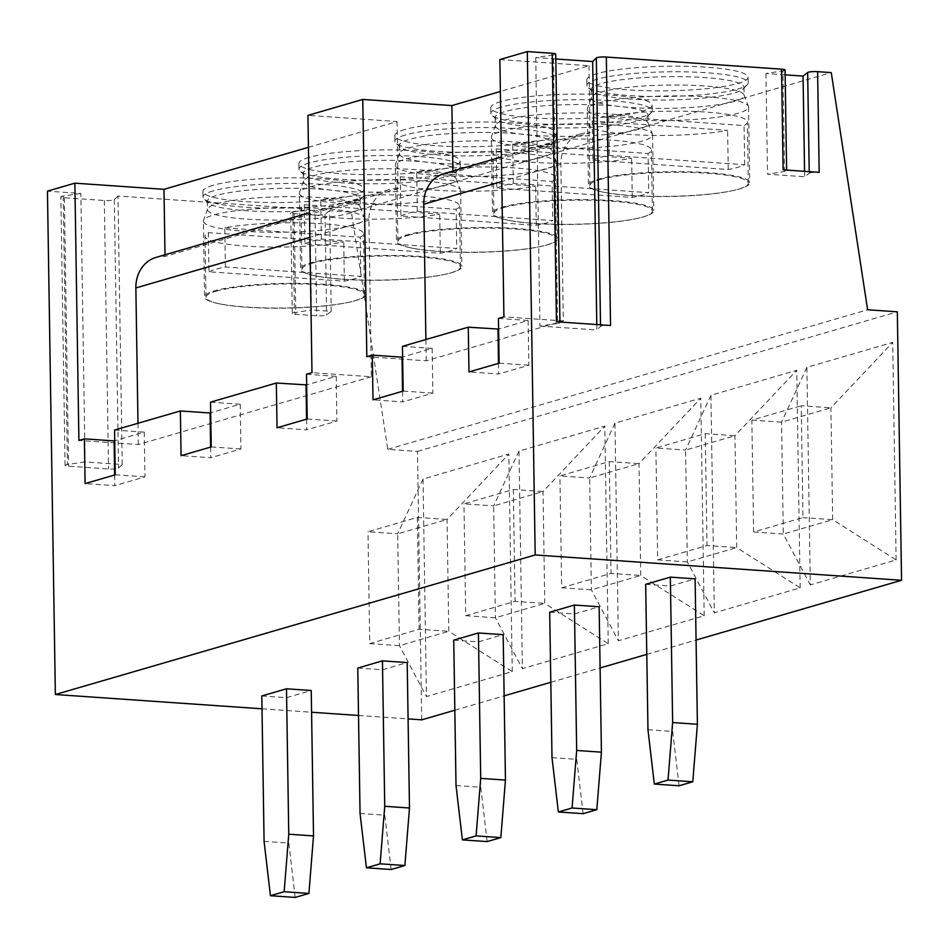 <?xml version="1.0" encoding="UTF-8"?>
<svg xmlns="http://www.w3.org/2000/svg" width="949" height="949" viewBox="0 0 949 949"><rect width="100%" height="100%" fill="white"/><g stroke="black" fill="none" stroke-linecap="round" stroke-linejoin="round"><path stroke-width="0.71" stroke-dasharray="4.75 3.56" d="M421.7 719.852L417.489 451.392L387.785 449.328L351.427 212.161L329.635 210.654L331.213 311.331L311.414 309.967L309.837 209.29L117.996 196.016L122.219 464.488L85.09 461.914L80.867 193.454L47.45 191.14M262.007 708.808L311.569 712.236M358.508 715.475L408.082 718.903M331.213 311.331L326.622 314.902A6.797 1.032 -0.9 0 1 316.681 315.756L295.791 314.309A6.797 1.032 -0.9 0 1 292.292 313.467A6.797 1.032 -0.9 0 1 294.427 312.672L311.414 309.967M329.635 210.654L325.044 214.225A6.797 1.032 -0.9 0 1 315.092 215.079L294.214 213.644A6.797 1.032 -0.9 0 1 290.714 212.79A6.797 1.032 -0.9 0 1 292.838 211.995L309.837 209.29M499.874 59.55L588.985 65.718L500.372 91.484M308.437 147.309L397.05 121.543L307.939 115.375M117.996 196.016L114.331 199.61A6.797 1.032 -0.9 0 1 104.331 200.5L64.366 197.736A6.797 1.032 -0.9 0 1 60.866 196.894A6.797 1.032 -0.9 0 1 63.203 196.063L80.867 193.454M351.427 212.161L831.265 72.61M785.131 74.841L765.938 73.512L782.925 70.807L784.515 171.484A6.797 1.032 -0.9 0 0 786.638 170.69L786.626 170.085M785.06 70.012A6.797 1.032 -0.9 0 1 782.925 70.807M555.806 58.98L535.734 57.592L553.397 54.971L557.621 323.443A6.797 1.032 179.1 0 0 559.946 322.613A6.797 1.032 179.1 0 0 556.446 321.77M555.734 54.152A6.797 1.032 -0.9 0 1 553.397 54.971M500.918 101.579A80.653 12.301 179.1 0 0 490.823 107.723A80.653 12.301 179.1 0 0 551.381 118.684A80.653 12.301 179.1 0 0 642.01 111.341A80.653 12.301 179.1 0 0 652.105 105.197A80.653 12.301 179.1 0 0 591.547 94.236A80.653 12.301 179.1 0 0 500.918 101.579M404.95 129.491A80.653 12.301 179.1 0 0 394.855 135.636A80.653 12.301 179.1 0 0 455.413 146.597A80.653 12.301 179.1 0 0 546.043 139.254A80.653 12.301 179.1 0 0 556.138 133.109A80.653 12.301 179.1 0 0 495.58 122.148A80.653 12.301 179.1 0 0 404.95 129.491M308.983 157.404A80.653 12.301 179.1 0 0 298.888 163.548A80.653 12.301 179.1 0 0 359.446 174.509A80.653 12.301 179.1 0 0 450.075 167.166A80.653 12.301 179.1 0 0 460.17 161.022A80.653 12.301 179.1 0 0 399.612 150.061A80.653 12.301 179.1 0 0 308.983 157.404M213.015 185.316A80.653 12.301 179.1 0 0 202.92 191.461A80.653 12.301 179.1 0 0 263.478 202.422A80.653 12.301 179.1 0 0 354.107 195.079A80.653 12.301 179.1 0 0 364.202 188.934A80.653 12.301 179.1 0 0 303.644 177.973A80.653 12.301 179.1 0 0 213.015 185.316M596.885 73.666A80.653 12.301 179.1 0 0 586.79 79.811A80.653 12.301 179.1 0 0 647.348 90.772A80.653 12.301 179.1 0 0 737.978 83.429A80.653 12.301 179.1 0 0 748.085 77.284A80.653 12.301 179.1 0 0 687.515 66.323A80.653 12.301 179.1 0 0 596.885 73.666M596.98 79.265A80.653 12.301 179.1 0 0 586.873 85.41A80.653 12.301 179.1 0 0 587.87 87.296A80.653 12.301 179.1 0 0 653.541 96.478A80.653 12.301 179.1 0 0 738.073 89.016A80.653 12.301 -0.9 0 0 747.231 84.793A80.653 12.301 -0.9 0 0 748.168 82.871A80.653 12.301 -0.9 0 0 687.61 71.91A80.653 12.301 -0.9 0 0 596.98 79.265M592.129 91.318A76.406 11.661 179.1 0 1 591.191 89.538A76.406 11.661 179.1 0 1 600.753 83.714A76.406 11.661 -0.9 0 1 686.613 76.75A76.406 11.661 -0.9 0 1 743.992 87.13A76.406 11.661 -0.9 0 1 743.103 88.945A76.406 11.661 -0.9 0 1 734.419 92.955A76.406 11.661 179.1 0 1 654.347 100.025A76.406 11.661 179.1 0 1 592.129 91.318L587.87 87.296M743.992 94.876A76.406 11.661 -0.9 0 0 684.656 85.102A76.406 11.661 -0.9 0 0 600.883 92.1A76.406 11.661 179.1 0 0 591.429 97.273A76.406 11.661 179.1 0 0 591.322 97.925A76.406 11.661 179.1 0 0 648.689 108.305A76.406 11.661 179.1 0 0 734.55 101.353A76.406 11.661 -0.9 0 0 744.123 95.529A76.406 11.661 -0.9 0 0 743.992 94.876L748.405 106.288A80.653 12.301 -0.9 0 1 748.547 106.988A80.653 12.301 -0.9 0 1 738.452 113.133A80.653 12.301 179.1 0 1 647.811 120.476A80.653 12.301 179.1 0 1 587.253 109.515L588.451 185.304A80.653 12.301 179.1 0 0 603.291 192.161A80.653 12.301 179.1 0 0 735.119 190.085A80.653 12.301 179.1 0 0 739.639 188.922A80.653 12.301 -0.9 0 0 749.734 182.766A80.653 12.301 -0.9 0 0 689.176 171.816A80.653 12.301 -0.9 0 0 598.546 179.159A80.653 12.301 179.1 0 0 588.451 185.304M591.429 97.273L587.372 108.827A80.653 12.301 179.1 0 1 597.36 103.37A80.653 12.301 -0.9 0 1 685.783 95.979A80.653 12.301 -0.9 0 1 748.405 106.288M587.372 108.827A80.653 12.301 179.1 0 0 587.253 109.515M599.792 179.622A79.242 12.088 -0.9 0 1 707.491 173.252A79.242 12.088 -0.9 0 1 748.322 183.169A79.242 12.088 -0.9 0 1 738.405 189.207A79.242 12.088 -0.9 0 1 733.968 190.358A79.242 12.088 -0.9 0 1 630.705 195.577A79.242 12.088 -0.9 0 1 604.442 192.398A79.242 12.088 -0.9 0 1 589.875 185.66A79.242 12.088 -0.9 0 1 599.792 179.622M592.828 160.156A79.242 12.088 -0.9 0 1 609.282 155.363L744.68 164.735A79.242 12.088 -0.9 0 1 728.227 169.515L592.828 160.156L592.212 120.998A79.242 12.088 -0.9 0 0 588.914 124.533A79.242 12.088 -0.9 0 0 629.745 134.461A79.242 12.088 -0.9 0 0 727.61 130.369L592.212 120.998M608.665 116.217A79.242 12.088 -0.9 0 1 706.531 112.124A79.242 12.088 -0.9 0 1 747.373 122.041A79.242 12.088 -0.9 0 1 744.063 125.576L608.665 116.217L609.282 155.363M728.227 169.515L727.61 130.369M744.68 164.735L744.063 125.576M501.013 107.178A80.653 12.301 179.1 0 0 490.906 113.322A80.653 12.301 179.1 0 0 491.902 115.209A80.653 12.301 179.1 0 0 557.573 124.39A80.653 12.301 179.1 0 0 642.105 116.929A80.653 12.301 -0.9 0 0 651.263 112.706A80.653 12.301 -0.9 0 0 652.2 110.784A80.653 12.301 -0.9 0 0 591.642 99.823A80.653 12.301 -0.9 0 0 501.013 107.178M496.161 119.23A76.406 11.661 179.1 0 1 495.224 117.451A76.406 11.661 179.1 0 1 504.785 111.626A76.406 11.661 -0.9 0 1 590.646 104.663A76.406 11.661 -0.9 0 1 648.025 115.043A76.406 11.661 -0.9 0 1 647.135 116.857A76.406 11.661 -0.9 0 1 638.452 120.867A76.406 11.661 179.1 0 1 558.38 127.937A76.406 11.661 179.1 0 1 496.161 119.23L491.902 115.209M648.025 122.789A76.406 11.661 -0.9 0 0 588.688 113.014A76.406 11.661 -0.9 0 0 504.915 120.013A76.406 11.661 179.1 0 0 495.461 125.185A76.406 11.661 179.1 0 0 495.354 125.837A76.406 11.661 179.1 0 0 552.721 136.217A76.406 11.661 179.1 0 0 638.582 129.254A76.406 11.661 -0.9 0 0 648.155 123.441A76.406 11.661 -0.9 0 0 648.025 122.789L652.438 134.2A80.653 12.301 -0.9 0 1 652.58 134.9A80.653 12.301 -0.9 0 1 642.485 141.045A80.653 12.301 179.1 0 1 551.843 148.388A80.653 12.301 179.1 0 1 491.285 137.427L492.484 213.217A80.653 12.301 179.1 0 0 507.312 220.073A80.653 12.301 179.1 0 0 639.151 217.997A80.653 12.301 179.1 0 0 643.671 216.835A80.653 12.301 -0.9 0 0 653.766 210.678A80.653 12.301 -0.9 0 0 593.208 199.729A80.653 12.301 -0.9 0 0 502.579 207.072A80.653 12.301 179.1 0 0 492.484 213.217M495.461 125.185L491.404 136.739A80.653 12.301 179.1 0 1 501.38 131.282A80.653 12.301 -0.9 0 1 589.815 123.892A80.653 12.301 -0.9 0 1 652.438 134.2M491.404 136.739A80.653 12.301 179.1 0 0 491.285 137.427M503.824 207.534A79.242 12.088 -0.9 0 1 611.512 201.164A79.242 12.088 -0.9 0 1 652.354 211.081A79.242 12.088 -0.9 0 1 642.437 217.119A79.242 12.088 -0.9 0 1 638.001 218.27A79.242 12.088 -0.9 0 1 534.738 223.49A79.242 12.088 -0.9 0 1 508.474 220.31A79.242 12.088 -0.9 0 1 493.895 213.572A79.242 12.088 -0.9 0 1 503.824 207.534M496.861 188.068A79.242 12.088 -0.9 0 1 513.314 183.276L648.713 192.647A79.242 12.088 -0.9 0 1 632.259 197.428L496.861 188.068L496.244 148.91A79.242 12.088 -0.9 0 0 492.934 152.445A79.242 12.088 -0.9 0 0 533.777 162.374A79.242 12.088 -0.9 0 0 631.643 158.281L496.244 148.91M513.314 183.276L512.697 144.129A79.242 12.088 -0.9 0 1 610.551 140.037A79.242 12.088 -0.9 0 1 651.394 149.954A79.242 12.088 -0.9 0 1 648.096 153.489L648.713 192.647M512.697 144.129L648.096 153.489M632.259 197.428L631.643 158.281M405.033 135.09A80.653 12.301 179.1 0 0 394.938 141.235A80.653 12.301 179.1 0 0 395.935 143.121A80.653 12.301 179.1 0 0 461.605 152.303A80.653 12.301 179.1 0 0 546.126 144.841A80.653 12.301 -0.9 0 0 555.295 140.606A80.653 12.301 -0.9 0 0 556.233 138.696A80.653 12.301 -0.9 0 0 495.675 127.735A80.653 12.301 -0.9 0 0 405.033 135.09M400.193 147.142A76.406 11.661 179.1 0 1 399.256 145.363A76.406 11.661 179.1 0 1 408.817 139.539A76.406 11.661 -0.9 0 1 494.678 132.575A76.406 11.661 -0.9 0 1 552.045 142.955A76.406 11.661 -0.9 0 1 551.167 144.77A76.406 11.661 -0.9 0 1 542.484 148.779A76.406 11.661 179.1 0 1 462.412 155.85A76.406 11.661 179.1 0 1 400.193 147.142L395.935 143.121M552.057 150.701A76.406 11.661 -0.9 0 0 492.721 140.927A76.406 11.661 -0.9 0 0 408.948 147.925A76.406 11.661 179.1 0 0 399.493 153.097A76.406 11.661 179.1 0 0 399.387 153.75A76.406 11.661 179.1 0 0 456.754 164.13A76.406 11.661 179.1 0 0 542.614 157.166A76.406 11.661 -0.9 0 0 552.188 151.354A76.406 11.661 -0.9 0 0 552.057 150.701L556.47 162.113A80.653 12.301 -0.9 0 1 556.612 162.813A80.653 12.301 -0.9 0 1 546.505 168.958A80.653 12.301 179.1 0 1 455.876 176.3A80.653 12.301 179.1 0 1 395.318 165.34L396.504 241.129A80.653 12.301 179.1 0 0 411.344 247.986A80.653 12.301 179.1 0 0 543.184 245.91A80.653 12.301 179.1 0 0 547.703 244.747A80.653 12.301 -0.9 0 0 557.798 238.59A80.653 12.301 -0.9 0 0 497.24 227.641A80.653 12.301 -0.9 0 0 406.611 234.984A80.653 12.301 179.1 0 0 396.504 241.129M399.493 153.097L395.436 164.652A80.653 12.301 179.1 0 1 405.413 159.195A80.653 12.301 -0.9 0 1 493.848 151.804A80.653 12.301 -0.9 0 1 556.47 162.113M395.436 164.652A80.653 12.301 179.1 0 0 395.318 165.34M407.856 235.447A79.242 12.088 -0.9 0 1 515.544 229.077A79.242 12.088 -0.9 0 1 556.387 238.994A79.242 12.088 -0.9 0 1 546.47 245.032A79.242 12.088 -0.9 0 1 542.033 246.182A79.242 12.088 -0.9 0 1 438.77 251.402A79.242 12.088 -0.9 0 1 412.507 248.223A79.242 12.088 -0.9 0 1 397.928 241.485A79.242 12.088 -0.9 0 1 407.856 235.447M400.893 215.981A79.242 12.088 -0.9 0 1 417.346 211.188L552.745 220.559A79.242 12.088 -0.9 0 1 536.292 225.34L400.893 215.981L400.276 176.822A79.242 12.088 -0.9 0 0 396.967 180.357A79.242 12.088 -0.9 0 0 437.809 190.286A79.242 12.088 -0.9 0 0 535.675 186.194L400.276 176.822M417.346 211.188L416.73 172.042A79.242 12.088 -0.9 0 1 514.583 167.949A79.242 12.088 -0.9 0 1 555.426 177.866A79.242 12.088 -0.9 0 1 552.128 181.401L552.745 220.559M416.73 172.042L552.128 181.401M536.292 225.34L535.675 186.194M309.066 163.003A80.653 12.301 179.1 0 0 298.971 169.147A80.653 12.301 179.1 0 0 299.967 171.034A80.653 12.301 179.1 0 0 365.638 180.215A80.653 12.301 179.1 0 0 450.158 172.754A80.653 12.301 -0.9 0 0 459.328 168.519A80.653 12.301 -0.9 0 0 460.265 166.609A80.653 12.301 -0.9 0 0 399.695 155.648A80.653 12.301 -0.9 0 0 309.066 163.003M304.226 175.055A76.406 11.661 179.1 0 1 303.277 173.276A76.406 11.661 179.1 0 1 312.85 167.451A76.406 11.661 -0.9 0 1 398.71 160.488A76.406 11.661 -0.9 0 1 456.078 170.867A76.406 11.661 -0.9 0 1 455.188 172.682A76.406 11.661 -0.9 0 1 446.516 176.692A76.406 11.661 179.1 0 1 366.444 183.762A76.406 11.661 179.1 0 1 304.226 175.055L299.967 171.034M456.078 178.614A76.406 11.661 -0.9 0 0 396.753 168.839A76.406 11.661 -0.9 0 0 312.98 175.838A76.406 11.661 179.1 0 0 303.526 181.01A76.406 11.661 179.1 0 0 303.419 181.662A76.406 11.661 179.1 0 0 360.786 192.042A76.406 11.661 179.1 0 0 446.647 185.079A76.406 11.661 -0.9 0 0 456.208 179.266A76.406 11.661 -0.9 0 0 456.078 178.614L460.502 190.025A80.653 12.301 -0.9 0 1 460.633 190.725A80.653 12.301 -0.9 0 1 450.538 196.87A80.653 12.301 179.1 0 1 359.908 204.213A80.653 12.301 179.1 0 1 299.35 193.252L300.536 269.042A80.653 12.301 179.1 0 0 315.376 275.898A80.653 12.301 179.1 0 0 447.216 273.822A80.653 12.301 179.1 0 0 451.736 272.66A80.653 12.301 -0.9 0 0 461.831 266.503A80.653 12.301 -0.9 0 0 401.273 255.554A80.653 12.301 -0.9 0 0 310.643 262.897A80.653 12.301 179.1 0 0 300.536 269.042M303.526 181.01L299.469 192.564A80.653 12.301 179.1 0 1 309.445 187.107A80.653 12.301 -0.9 0 1 397.88 179.717A80.653 12.301 -0.9 0 1 460.502 190.025M299.469 192.564A80.653 12.301 179.1 0 0 299.35 193.252M311.877 263.359A79.242 12.088 -0.9 0 1 419.577 256.989A79.242 12.088 -0.9 0 1 460.419 266.906A79.242 12.088 -0.9 0 1 450.502 272.944A79.242 12.088 -0.9 0 1 446.066 274.095A79.242 12.088 -0.9 0 1 342.803 279.314A79.242 12.088 -0.9 0 1 316.539 276.135A79.242 12.088 -0.9 0 1 301.96 269.397A79.242 12.088 -0.9 0 1 311.877 263.359M304.926 243.893A79.242 12.088 -0.9 0 1 321.367 239.101L456.766 248.472A79.242 12.088 -0.9 0 1 440.324 253.253L304.926 243.893L304.309 204.735A79.242 12.088 -0.9 0 0 300.999 208.27A79.242 12.088 -0.9 0 0 341.842 218.187A79.242 12.088 -0.9 0 0 439.707 214.106L304.309 204.735M321.367 239.101L320.762 199.954A79.242 12.088 -0.9 0 1 418.616 195.862A79.242 12.088 -0.9 0 1 459.458 205.779A79.242 12.088 -0.9 0 1 456.161 209.314L456.766 248.472M320.762 199.954L456.161 209.314M440.324 253.253L439.707 214.106M213.098 190.915A80.653 12.301 179.1 0 0 203.003 197.06A80.653 12.301 179.1 0 0 203.999 198.934A80.653 12.301 179.1 0 0 269.67 208.128A80.653 12.301 179.1 0 0 354.191 200.666A80.653 12.301 -0.9 0 0 363.348 196.431A80.653 12.301 -0.9 0 0 364.286 194.521A80.653 12.301 -0.9 0 0 303.727 183.56A80.653 12.301 -0.9 0 0 213.098 190.915M208.258 202.967A76.406 11.661 179.1 0 1 207.309 201.188A76.406 11.661 179.1 0 1 216.882 195.364A76.406 11.661 -0.9 0 1 302.743 188.4A76.406 11.661 -0.9 0 1 360.11 198.78A76.406 11.661 -0.9 0 1 359.22 200.595A76.406 11.661 -0.9 0 1 350.549 204.604A76.406 11.661 179.1 0 1 270.465 211.674A76.406 11.661 179.1 0 1 208.258 202.967L203.999 198.934M360.11 206.526A76.406 11.661 -0.9 0 0 300.786 196.751A76.406 11.661 -0.9 0 0 217.013 203.75A76.406 11.661 179.1 0 0 207.558 208.922A76.406 11.661 179.1 0 0 207.44 209.575A76.406 11.661 179.1 0 0 264.818 219.954A76.406 11.661 179.1 0 0 350.679 212.991A76.406 11.661 -0.9 0 0 360.24 207.179A76.406 11.661 -0.9 0 0 360.11 206.526L364.535 217.938A80.653 12.301 -0.9 0 1 364.665 218.626A80.653 12.301 -0.9 0 1 354.57 224.783A80.653 12.301 179.1 0 1 263.941 232.125A80.653 12.301 179.1 0 1 203.383 221.164L204.569 296.954A80.653 12.301 179.1 0 0 219.409 303.81A80.653 12.301 179.1 0 0 351.249 301.735A80.653 12.301 179.1 0 0 355.756 300.572A80.653 12.301 -0.9 0 0 365.863 294.415A80.653 12.301 -0.9 0 0 305.305 283.466A80.653 12.301 -0.9 0 0 214.664 290.809A80.653 12.301 179.1 0 0 204.569 296.954M207.558 208.922L203.501 220.476A80.653 12.301 179.1 0 1 213.478 215.02A80.653 12.301 -0.9 0 1 301.912 207.629A80.653 12.301 -0.9 0 1 364.535 217.938M203.501 220.476A80.653 12.301 179.1 0 0 203.383 221.164M215.909 291.272A79.242 12.088 -0.9 0 1 323.609 284.902A79.242 12.088 -0.9 0 1 364.452 294.819A79.242 12.088 -0.9 0 1 354.535 300.857A79.242 12.088 -0.9 0 1 350.098 302.007A79.242 12.088 -0.9 0 1 246.835 307.227A79.242 12.088 -0.9 0 1 220.571 304.048A79.242 12.088 -0.9 0 1 205.992 297.31A79.242 12.088 -0.9 0 1 215.909 291.272M208.946 271.805A79.242 12.088 -0.9 0 1 225.399 267.013L360.798 276.384A79.242 12.088 -0.9 0 1 344.345 281.165L208.946 271.805L208.341 232.647A79.242 12.088 -0.9 0 0 205.031 236.182A79.242 12.088 -0.9 0 0 245.874 246.099A79.242 12.088 -0.9 0 0 343.74 242.019L208.341 232.647M225.399 267.013L224.794 227.867A79.242 12.088 -0.9 0 1 322.648 223.774A79.242 12.088 -0.9 0 1 363.491 233.691A79.242 12.088 -0.9 0 1 360.181 237.226L360.798 276.384M224.794 227.867L360.181 237.226M344.345 281.165L343.74 242.019M452.922 171.057L452.946 172.706L590.041 132.836A33.962 29.324 73.8 0 0 581.085 133.785A33.962 29.324 73.8 0 0 560.871 164.331L563.326 320.94L426.231 360.81L366.824 356.705M588.985 65.718L590.041 132.836M397.05 121.543L398.106 188.661L165.031 256.444A33.962 29.324 73.8 0 0 156.075 257.393M165.007 254.795L165.031 256.444M443.99 173.655A33.962 29.324 -106.2 0 1 452.946 172.706M425.887 339.528L426.231 360.81M563.326 320.94L503.919 316.836M498.439 318.425L528.142 320.477L498.605 329.066M402.459 346.338L432.163 348.39L402.637 356.978M398.106 188.661A33.962 29.324 -106.2 0 0 389.149 189.61A33.962 29.324 -106.2 0 0 368.924 220.156L371.391 376.765L311.984 372.66M306.491 374.25L336.195 376.302L306.657 384.891M210.524 402.162L240.227 404.215L210.69 412.803M114.556 430.075L144.26 432.127L114.722 440.716M371.391 376.765L138.317 444.547L78.909 440.443M137.985 423.266L138.317 444.547M402.542 391.261L402.708 401.913L373.004 399.849M432.163 348.39L432.874 393.135L402.708 401.913M403.171 391.083L432.874 393.135M498.51 363.348L498.676 374.001L468.972 371.949M528.142 320.477L528.842 365.223L498.676 374.001M499.138 363.17L528.842 365.223M783.139 169.835A6.797 1.032 -0.9 0 1 786.638 170.69M809.212 171.639L809.236 173.192L804.645 176.751L767.516 174.189L784.515 171.484M809.236 173.192A6.797 1.032 -0.9 0 1 819.189 172.338M765.938 73.512L767.516 174.189M804.562 171.318L804.645 176.751M387.785 449.328L867.623 309.765M417.489 451.392L897.327 311.83M454.844 710.208L504.133 695.878M550.811 682.295L600.1 667.966M646.779 654.383L696.068 640.053M896.129 559.957L892.712 342.387L806.887 367.346L810.316 584.916L896.129 559.957L832.676 519.661L830.921 407.809L892.712 342.387M800.161 587.858L796.745 370.3L710.92 395.258L714.336 612.829L800.161 587.858L736.709 547.573L734.953 435.721L796.745 370.3M704.194 615.771L700.777 398.212L614.952 423.171L618.368 640.741L704.194 615.771L640.741 575.485L638.985 463.634L700.777 398.212M608.226 643.683L604.81 426.125L518.984 451.083L522.401 668.654L608.226 643.683L544.773 603.398L543.018 491.546L604.81 426.125M512.258 671.595L508.842 454.037L423.017 478.996L426.433 696.566L512.258 671.595L448.806 631.31L447.038 519.459L508.842 454.037M645.676 584.311L670.433 586.019L695.107 578.843M549.708 612.224L574.465 613.932L599.139 606.755M453.741 640.136L478.486 641.844L503.172 634.667M357.773 668.049L382.518 669.757L407.204 662.58M261.805 695.961L286.551 697.669L311.236 690.492M679.081 785.772L672.711 731.442L670.433 586.019M647.965 729.722L672.711 731.442M583.113 813.684L576.743 759.354L574.465 613.932M551.998 757.634L576.743 759.354M487.134 841.597L480.775 787.267L478.486 641.844M456.018 785.547L480.775 787.267M391.166 869.509L384.808 815.179L382.518 669.757M360.051 813.459L384.808 815.179M295.198 897.422L288.84 843.092L286.551 697.669M264.083 841.372L288.84 843.092M751.857 420.11L781.561 422.163L830.921 407.809L801.217 405.757L802.973 517.608L753.613 531.962L751.857 420.11L801.217 405.757M806.887 367.346L781.561 422.163L783.316 534.026L832.676 519.661L802.973 517.608M753.613 531.962L783.316 534.026L810.316 584.916M710.92 395.258L685.593 450.075L655.889 448.023L705.249 433.669L734.953 435.721L685.593 450.075L687.349 561.938L714.336 612.829M657.645 559.874L687.349 561.938L736.709 547.573L707.005 545.521L657.645 559.874L655.889 448.023M705.249 433.669L707.005 545.521M614.952 423.171L589.626 477.988L559.922 475.935L609.282 461.582L638.985 463.634L589.626 477.988L591.381 589.851L618.368 640.741M561.678 587.787L591.381 589.851L640.741 575.485L611.037 573.433L561.678 587.787L559.922 475.935M609.282 461.582L611.037 573.433M518.984 451.083L493.658 505.9L463.954 503.848L513.314 489.482L543.018 491.546L493.658 505.9L495.414 617.763L522.401 668.654M465.71 615.699L495.414 617.763L544.773 603.398L515.07 601.346L465.71 615.699L463.954 503.848M513.314 489.482L515.07 601.346M423.017 478.996L397.69 533.812L367.987 531.76L417.335 517.395L447.038 519.459L397.69 533.812L399.446 645.676L426.433 696.566M369.742 643.612L399.446 645.676L448.806 631.31L419.102 629.258L369.742 643.612L367.987 531.76M417.335 517.395L419.102 629.258M535.734 57.592L539.945 326.053L557.621 323.443M596.791 324.558L596.885 329.991L539.945 326.053M610.539 325.507A6.797 1.032 179.1 0 0 600.539 326.409L596.885 329.991M114.639 474.998L114.805 485.651L85.102 483.587M144.26 432.127L144.96 476.873L114.805 485.651M115.256 474.82L144.96 476.873M210.607 447.086L210.773 457.738L181.069 455.674M240.227 404.215L240.927 448.96L210.773 457.738M211.224 446.908L240.927 448.96M306.574 419.173L306.741 429.826L277.037 427.762M336.195 376.302L336.907 421.048L306.741 429.826M307.203 418.995L336.907 421.048M122.219 464.488L118.554 468.071A6.797 1.032 -0.9 0 1 108.554 468.972L68.589 466.208A6.797 1.032 -0.9 0 1 65.078 465.354A6.797 1.032 -0.9 0 1 67.415 464.536L85.09 461.914M325.044 214.225L326.622 314.902M315.092 215.079L316.681 315.756M560.871 164.331L501.796 181.52M368.924 220.156L309.849 237.345M600.515 324.819L600.539 326.409M63.203 196.063L67.415 464.536M114.331 199.61L118.554 468.071M104.331 200.5L108.554 468.972M64.366 197.736L68.589 466.208M292.838 211.995L294.427 312.672M294.214 213.644L295.791 314.309M586.79 79.811L586.873 85.41M748.085 77.284L748.168 82.871M743.103 88.945L747.231 84.793M591.191 89.538L591.322 97.925M743.992 87.13L744.123 95.529M748.547 106.988L749.734 182.766M589.875 185.66L588.914 124.533M748.322 183.169L747.373 122.041M733.968 190.358L735.119 190.085M604.442 192.398L603.291 192.161M490.823 107.723L490.906 113.322M652.105 105.197L652.2 110.784M647.135 116.857L651.263 112.706M495.224 117.451L495.354 125.837M648.025 115.043L648.155 123.441M652.58 134.9L653.766 210.678M493.895 213.572L492.934 152.445M652.354 211.081L651.394 149.954M638.001 218.27L639.151 217.997M508.474 220.31L507.312 220.073M394.855 135.636L394.938 141.235M556.138 133.109L556.233 138.696M551.167 144.77L555.295 140.606M399.256 145.363L399.387 153.75M552.045 142.955L552.188 151.354M556.612 162.813L557.798 238.59M397.928 241.485L396.967 180.357M556.387 238.994L555.426 177.866M542.033 246.182L543.184 245.91M412.507 248.223L411.344 247.986M298.888 163.548L298.971 169.147M460.17 161.022L460.265 166.609M455.188 172.682L459.328 168.519M303.277 173.276L303.419 181.662M456.078 170.867L456.208 179.266M460.633 190.725L461.831 266.503M301.96 269.397L300.999 208.27M460.419 266.906L459.458 205.779M446.066 274.095L447.216 273.822M316.539 276.135L315.376 275.898M202.92 191.461L203.003 197.06M364.202 188.934L364.286 194.521M359.22 200.595L363.348 196.431M207.309 201.188L207.44 209.575M360.11 198.78L360.24 207.179M364.665 218.626L365.863 294.415M205.992 297.31L205.031 236.182M364.452 294.819L363.491 233.691M350.098 302.007L351.249 301.735M220.571 304.048L219.409 303.81M581.085 133.785L501.404 156.953M389.149 189.61L309.469 212.778M559.946 322.613L559.934 322.008M65.078 465.354L60.866 196.894M292.292 313.467L290.714 212.79"/><path stroke-width="1.42" d="M308.437 147.309L163.975 189.326L74.864 183.169L47.45 191.14L55.362 694.514L262.007 708.808M311.569 712.236L358.508 715.475M408.082 718.903L421.7 719.852L454.844 710.208M500.372 91.484L451.89 105.588L452.922 171.057M306.657 384.891L276.337 383.028L277.037 427.762L307.203 418.995L306.491 374.25L311.984 372.66L307.939 115.375L362.779 99.431L451.89 105.588M817.611 71.661L819.189 172.338L783.139 169.835L781.549 69.17L606.328 57.047L610.539 325.507L556.446 321.77L552.235 53.298L527.3 51.578L535.2 554.951L901.55 580.29L897.327 311.83L867.623 309.765L831.265 72.61L817.611 71.661A6.797 1.032 -0.9 0 0 807.658 72.515L803.068 76.086L785.131 74.841M781.549 69.17A6.797 1.032 -0.9 0 1 785.06 70.012L786.626 170.085M555.806 58.98L592.662 61.531L596.328 57.948A6.797 1.032 -0.9 0 1 606.328 57.047M552.235 53.298A6.797 1.032 -0.9 0 1 555.734 54.152L559.934 322.008M498.605 329.066L468.272 327.203L468.972 371.949L499.138 363.17L498.439 318.425L503.919 316.836L499.874 59.55L527.3 51.578M163.975 189.326L165.007 254.795M468.272 327.203L402.459 346.338L403.171 391.083L373.004 399.849L372.305 355.116L366.824 356.705L362.779 99.431M501.796 181.52L423.764 204.213A33.962 29.324 -106.2 0 1 443.99 173.655L501.404 156.953M423.764 204.213L425.887 339.528M402.637 356.978L402.008 357.168L402.542 391.261M372.305 355.116L402.008 357.168M276.337 383.028L210.524 402.162L211.224 446.908L181.069 455.674L180.369 410.941L210.073 412.993L210.607 447.086M210.69 412.803L210.073 412.993M180.369 410.941L114.556 430.075L115.256 474.82L85.102 483.587L84.39 438.853L114.094 440.905L114.639 474.998M114.722 440.716L114.094 440.905M84.39 438.853L78.909 440.443L74.864 183.169M309.469 212.778L156.075 257.393A33.962 29.324 73.8 0 0 135.861 287.95L137.985 423.266M55.362 694.514L535.2 554.951M497.976 329.256L498.51 363.348M803.068 76.086L804.562 171.318M504.133 695.878L550.811 682.295M600.1 667.966L646.779 654.383M696.068 640.053L901.55 580.29M670.35 577.134L645.676 584.311L647.965 729.722L654.324 784.064L679.081 785.772L692.782 781.786L697.396 724.265L695.107 578.843L670.35 577.134L672.639 722.545L668.037 780.078L654.324 784.064M574.382 605.047L549.708 612.224L551.998 757.634L558.356 811.976L583.113 813.684L596.814 809.699L601.417 752.177L599.139 606.755L574.382 605.047L576.672 750.457L572.069 807.99L558.356 811.976M478.415 632.959L453.741 640.136L456.018 785.547L462.388 839.889L487.134 841.597L500.847 837.611L505.449 780.09L503.172 634.667L478.415 632.959L480.704 778.37L476.09 835.903L462.388 839.889M382.447 660.872L357.773 668.049L360.051 813.459L366.421 867.801L391.166 869.509L404.879 865.524L409.482 808.002L407.204 662.58L382.447 660.872L384.736 806.282L380.122 863.815L366.421 867.801M286.479 688.784L261.805 695.961L264.083 841.372L270.441 895.714L295.198 897.422L308.911 893.436L313.514 835.915L311.236 690.492L286.479 688.784L288.757 834.195L284.154 891.716L270.441 895.714M672.639 722.545L697.396 724.265M668.037 780.078L692.782 781.786M576.672 750.457L601.417 752.177M572.069 807.99L596.814 809.699M480.704 778.37L505.449 780.09M476.09 835.903L500.847 837.611M384.736 806.282L409.482 808.002M380.122 863.815L404.879 865.524M288.757 834.195L313.514 835.915M284.154 891.716L308.911 893.436M592.662 61.531L596.791 324.558M306.041 385.08L306.574 419.173M309.849 237.345L135.861 287.95M807.658 72.515L809.212 171.639M596.328 57.948L600.515 324.819"/></g></svg>
